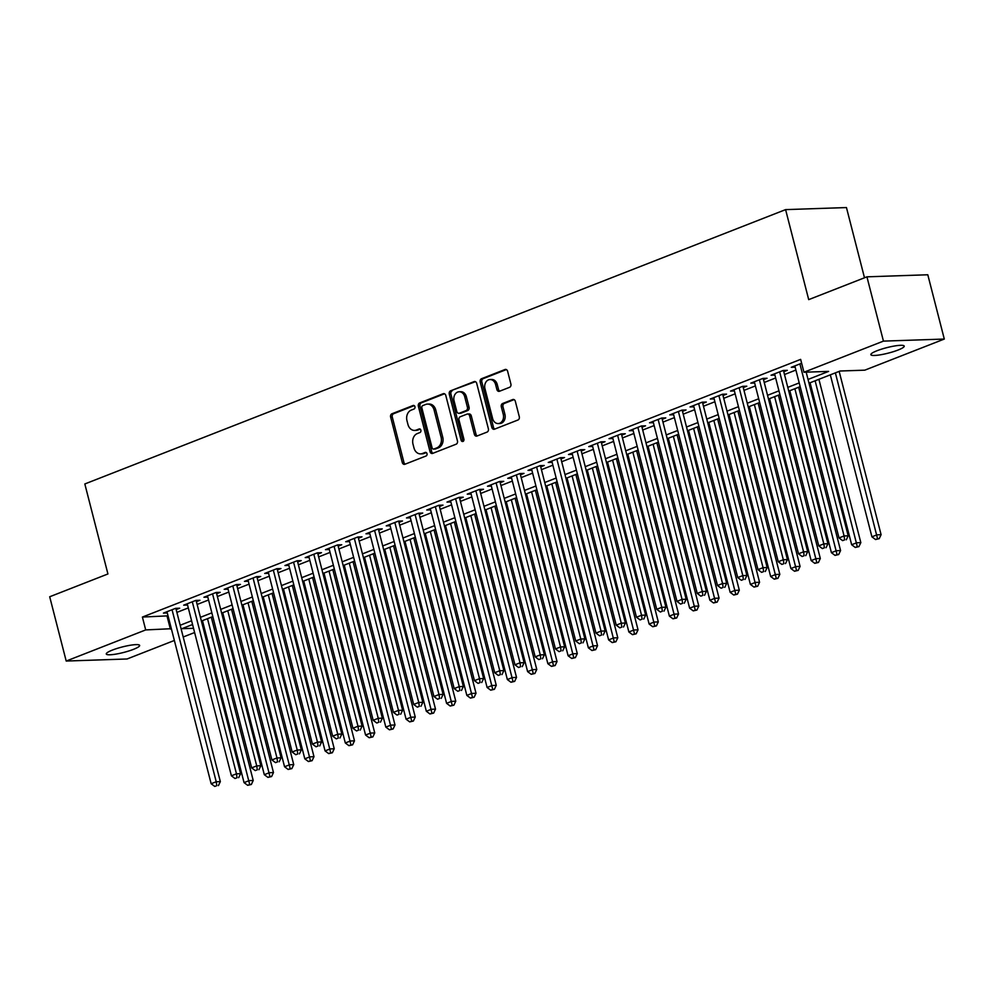 <?xml version="1.0" encoding="UTF-8"?>
<svg xmlns="http://www.w3.org/2000/svg" width="994" height="994" viewBox="0 0 994 994"><rect width="100%" height="100%" fill="white"/><g stroke="black" fill="none" stroke-linecap="round" stroke-linejoin="round"><path stroke-width="1.49" d="M414.933 406.72A1.851 1.466 -91.9 0 0 413.082 405.502L391.959 413.765A2.647 2.087 -91.9 0 0 390.63 417.07L402.284 462.508A2.647 2.087 -91.9 0 0 404.931 464.248L426.053 455.985A1.851 1.466 -91.9 0 0 425.146 452.444L422.413 453.512A8.449 6.685 -91.9 0 1 420.624 453.885A8.449 6.685 -91.9 0 1 413.976 447.934L412.995 444.144A8.449 6.685 -91.9 0 1 417.294 433.583L420.027 432.502A1.851 1.466 -91.9 0 0 419.12 428.973L416.387 430.042A8.449 6.685 -91.9 0 1 414.597 430.414A8.449 6.685 -91.9 0 1 407.95 424.463L406.968 420.673A8.449 6.685 -91.9 0 1 411.255 410.1L413.989 409.031A1.851 1.466 -91.9 0 0 414.933 406.72M898.067 350.037A17.221 2.833 -14.4 0 1 880.684 354.759A17.221 2.833 -14.4 0 1 870.856 354.672A17.221 2.833 -14.4 0 1 877.006 350.745A17.221 2.833 -14.4 0 1 894.401 346.011A17.221 2.833 -14.4 0 1 904.217 346.111A17.221 2.833 -14.4 0 1 898.067 350.037M133.494 649.343A17.221 2.833 -14.4 0 1 116.112 654.077A17.221 2.833 -14.4 0 1 106.283 653.99A17.221 2.833 -14.4 0 1 112.434 650.064A17.221 2.833 -14.4 0 1 129.829 645.33A17.221 2.833 -14.4 0 1 139.645 645.417A17.221 2.833 -14.4 0 1 133.494 649.343M509.549 387.325A2.647 2.087 -91.9 0 0 510.891 384.019L507.623 371.271A2.647 2.087 -91.9 0 0 504.989 369.519L481.531 378.714A2.647 2.087 -91.9 0 0 480.189 382.007L491.856 427.445A2.647 2.087 -91.9 0 0 494.49 429.184L517.949 420.002A2.647 2.087 -91.9 0 0 519.29 416.697L515.327 401.303A2.647 2.087 -91.9 0 0 512.693 399.563L502.653 403.489A2.647 2.087 -91.9 0 0 501.311 406.794L503.275 414.423A7.07 5.591 -91.9 0 1 498.193 423.568A7.07 5.591 -91.9 0 1 492.639 418.586L484.96 388.679A7.07 5.591 -91.9 0 1 490.042 379.534A7.07 5.591 -91.9 0 1 495.596 384.516L496.876 389.499A2.647 2.087 -91.9 0 0 499.51 391.251L509.549 387.325M174.372 640.459L127.07 658.985L66.2 661.047L49.7 596.76L107.924 573.96L84.825 483.966L785.595 209.622L808.706 299.629L866.93 276.829L883.442 341.116L944.3 339.053L864.805 370.166L840.129 371.011L809.004 383.187M66.2 661.047L145.696 629.923L171.353 628.705M808.047 379.447L828.611 371.396L803.947 372.228L800.642 359.381L142.403 617.063L145.696 629.923M803.947 372.228L883.442 341.116M445.797 395.475A2.647 2.087 -91.9 0 0 443.162 393.723L419.692 402.918A2.647 2.087 -91.9 0 0 418.362 406.211L430.017 451.649A2.647 2.087 -91.9 0 0 432.663 453.388L456.122 444.206A2.647 2.087 -91.9 0 0 457.451 440.901L445.797 395.475M450.617 390.816L474.076 381.621A2.647 2.087 -91.9 0 1 476.71 383.373L488.377 428.799A2.647 2.087 -91.9 0 1 487.035 432.104L476.996 436.031A2.647 2.087 -91.9 0 1 474.362 434.291L469.628 415.865A2.647 2.087 -91.9 0 0 466.994 414.125L460.334 416.722A2.647 2.087 -91.9 0 0 458.992 420.027L463.912 439.211A1.851 1.466 -91.9 0 1 461.129 440.305L449.276 394.109A2.647 2.087 -91.9 0 1 450.617 390.816L475.43 381.684M176.162 609.583L179.703 608.204L175.59 608.34L163.438 613.099L167.303 612.963M196.414 601.656L199.956 600.264L195.843 600.413L183.691 605.16L187.555 605.035M216.667 593.729L220.208 592.337L216.096 592.474L203.944 597.232L207.808 597.108M236.92 585.801L240.461 584.41L236.348 584.547L224.197 589.305L228.073 589.181M257.173 577.874L260.714 576.483L256.601 576.619L244.449 581.378L248.326 581.241M277.425 569.935L280.967 568.556L276.854 568.692L264.702 573.451L268.579 573.314M297.678 562.008L301.232 560.628L297.119 560.765L284.955 565.524L288.832 565.387M317.931 554.08L321.484 552.701L317.372 552.838L305.22 557.597L309.084 557.46M338.184 546.153L341.737 544.762L337.625 544.911L325.473 549.657L329.337 549.533M358.436 538.226L361.99 536.835L357.877 536.971L345.726 541.73L349.59 541.606M378.702 530.299L382.243 528.907L378.13 529.044L365.978 533.803L369.843 533.679M398.954 522.372L402.495 520.98L398.383 521.117L386.231 525.876L390.095 525.739M419.207 514.432L422.748 513.053L418.636 513.19L406.484 517.949L410.348 517.812M439.46 506.505L443.001 505.126L438.888 505.263L426.737 510.021L430.601 509.885M459.713 498.578L463.254 497.199L459.141 497.335L446.989 502.094L450.854 501.958M479.965 490.651L483.506 489.259L479.394 489.408L467.242 494.155L471.106 494.03M500.218 482.724L503.759 481.332L499.647 481.469L487.495 486.228L491.359 486.103M520.471 474.797L524.012 473.405L519.899 473.542L507.748 478.3L511.612 478.176M540.724 466.869L544.265 465.478L540.152 465.614L528 470.373L531.877 470.249M560.976 458.93L564.517 457.551L560.405 457.687L548.253 462.446L552.13 462.309M581.229 451.003L584.77 449.623L580.658 449.76L568.506 454.519L572.382 454.382M601.482 443.076L605.035 441.696L600.923 441.833L588.759 446.592L592.635 446.455M621.735 435.148L625.288 433.757L621.175 433.906L609.024 438.652L612.888 438.528M641.987 427.221L645.541 425.83L641.428 425.966L629.277 430.725L633.141 430.601M662.24 419.294L665.794 417.902L661.681 418.039L649.529 422.798L653.393 422.674M682.505 411.367L686.046 409.975L681.934 410.112L669.782 414.871L673.646 414.746M702.758 403.427L706.299 402.048L702.186 402.185L690.035 406.944L693.899 406.807M723.011 395.5L726.552 394.121L722.439 394.258L710.288 399.016L714.152 398.88M743.264 387.573L746.805 386.194L742.692 386.331L730.54 391.089L734.404 390.953M763.516 379.646L767.057 378.254L762.945 378.403L750.793 383.15L754.657 383.025M783.769 371.719L787.31 370.327L783.197 370.464L771.046 375.223L774.91 375.098M142.403 617.063L168.048 615.845M176.882 612.391L188.301 607.918M197.135 604.464L208.554 599.991M217.388 596.537L228.806 592.064M237.641 588.61L249.059 584.137M257.893 580.67L269.312 576.209M278.146 572.743L289.565 568.27M298.399 564.816L309.817 560.343M318.652 556.888L330.07 552.415M338.904 548.961L350.335 544.488M359.157 541.034L370.588 536.561M379.41 533.107L390.841 528.634M399.675 525.167L411.094 520.707M419.928 517.24L431.346 512.767M440.18 509.313L451.599 504.84M460.433 501.386L471.852 496.913M480.686 493.459L492.105 488.986M500.939 485.532L512.357 481.059M521.191 477.605L532.61 473.132M541.444 469.665L552.863 465.204M561.697 461.738L573.116 457.265M581.95 453.811L593.368 449.338M602.202 445.884L613.621 441.411M622.455 437.956L633.874 433.483M642.708 430.029L654.139 425.556M662.961 422.102L674.392 417.629M683.213 414.163L694.644 409.702M703.479 406.235L714.897 401.762M723.731 398.308L735.15 393.835M743.984 390.381L755.403 385.908M764.237 382.454L775.655 377.981M784.49 374.527L795.908 370.054M795.163 367.171L791.299 367.295L801.636 363.257M864.494 277.786L846.453 207.56L785.595 209.622M866.93 276.829L927.8 274.766L944.3 339.053M204.515 628.655L203.459 629.078M194.625 632.532L183.194 637.005M192.563 624.518L181.89 628.693L193.532 628.307M203.174 627.972L204.342 627.935M800.17 386.654L788.751 391.127M779.917 394.581L768.499 399.054M759.664 402.508L748.246 406.981M739.412 410.435L727.993 414.908M719.159 418.362L707.74 422.835M698.906 426.289L687.475 430.762M678.654 434.229L667.222 438.689M658.401 442.156L646.97 446.629M638.136 450.083L626.717 454.556M617.883 458.01L606.464 462.483M597.63 465.938L586.212 470.411M577.377 473.865L565.959 478.338M557.125 481.792L545.706 486.265M536.872 489.731L525.453 494.192M516.619 497.659L505.2 502.132M496.366 505.586L484.948 510.059M476.114 513.513L464.695 517.986M455.861 521.44L444.442 525.913M435.608 529.367L424.189 533.84M415.355 537.294L403.937 541.767M395.103 545.234L383.672 549.694M374.85 553.161L363.419 557.634M354.597 561.088L343.166 565.561M334.332 569.015L322.913 573.488M314.079 576.942L302.661 581.415M293.826 584.87L282.408 589.343M273.574 592.797L262.155 597.27M253.321 600.736L241.902 605.197M233.068 608.663L221.65 613.136M212.815 616.591L201.397 621.064M180.187 625.251L191.606 620.778M200.44 617.324L211.859 612.851M220.693 609.384L232.111 604.924M240.946 601.457L252.364 596.984M261.198 593.53L272.617 589.057M281.451 585.603L292.87 581.13M301.704 577.676L313.122 573.203M321.957 569.748L333.375 565.275M342.209 561.821L353.628 557.348M362.462 553.882L373.881 549.421M382.715 545.954L394.133 541.481M402.968 538.027L414.386 533.554M423.22 530.1L434.639 525.627M443.473 522.173L454.904 517.7M463.726 514.246L475.157 509.773M483.991 506.319L495.41 501.846M504.244 498.379L515.662 493.919M524.497 490.452L535.915 485.991M544.749 482.525L556.168 478.052M565.002 474.598L576.421 470.125M585.255 466.671L596.673 462.198M605.508 458.743L616.926 454.27M625.76 450.816L637.179 446.343M646.013 442.877L657.432 438.416M666.266 434.95L677.684 430.489M686.519 427.022L697.937 422.549M706.771 419.095L718.19 414.622M727.024 411.168L738.443 406.695M747.277 403.241L758.708 398.768M767.53 395.314L778.961 390.841M787.795 387.374L799.213 382.914M167.079 616.23L170.372 629.09M414.597 430.414L416.237 430.365A8.449 6.685 -91.9 0 0 418.027 429.992L416.387 430.042M420.251 429.122L418.027 429.992M420.624 453.885L422.264 453.836A8.449 6.685 -91.9 0 0 424.053 453.463L422.413 453.512M426.277 452.593L424.053 453.463M414.225 405.639L393.612 413.715A2.647 2.087 -91.9 0 0 392.27 417.02L403.937 462.446A2.647 2.087 -91.9 0 0 405.204 464.136M444.517 393.786L421.344 402.856A2.647 2.087 -91.9 0 0 420.002 406.161L431.669 451.587A2.647 2.087 -91.9 0 0 432.949 453.276M422.798 405.589A1.851 1.466 -91.9 0 0 421.854 407.9L432.092 447.785A1.851 1.466 -91.9 0 0 433.943 449.002L436.826 447.872A8.449 6.685 -91.9 0 0 441.112 437.31L434.105 410.05A8.449 6.685 -91.9 0 0 427.457 404.086A8.449 6.685 -91.9 0 0 425.68 404.459L422.798 405.589M434.8 448.977A1.851 1.466 -91.9 0 0 435.583 448.953L433.943 449.002M427.457 404.086L429.11 404.036A8.449 6.685 -91.9 0 1 435.757 409.988L442.752 437.248A8.449 6.685 -91.9 0 1 438.466 447.822L435.583 448.953M467.553 414.001L469.193 413.951A2.647 2.087 -91.9 0 1 471.268 415.815L476.002 434.229A2.647 2.087 -91.9 0 0 477.282 435.931M452.258 390.754A2.647 2.087 -91.9 0 0 450.916 394.059L462.782 440.243A1.851 1.466 -91.9 0 0 463.403 441.261M464.72 396.743A7.07 5.591 -91.9 0 0 459.153 391.76A7.07 5.591 -91.9 0 0 454.084 400.905L456.78 411.454A2.647 2.087 -91.9 0 0 459.427 413.193L466.087 410.584A2.647 2.087 -91.9 0 0 467.416 407.279L464.72 396.743L466.36 396.693A7.07 5.591 -91.9 0 0 460.806 391.711L459.153 391.76M458.868 413.305L460.508 413.255A2.647 2.087 -91.9 0 0 461.067 413.144L459.427 413.193M466.36 396.693L469.069 407.229A2.647 2.087 -91.9 0 1 467.727 410.534L461.067 413.144M490.042 379.534L491.682 379.484A7.07 5.591 -91.9 0 1 497.236 384.467L498.516 389.449A2.647 2.087 -91.9 0 0 499.796 391.139M498.193 423.568L499.845 423.519A7.07 5.591 -91.9 0 0 504.927 414.374L503.275 414.423M514.06 399.613L504.306 403.44A2.647 2.087 -91.9 0 0 502.964 406.732L504.927 414.374M506.344 369.582L483.171 378.652A2.647 2.087 -91.9 0 0 481.829 381.957L493.496 427.383A2.647 2.087 -91.9 0 0 494.776 429.073M202.465 620.641L244.052 782.613L249.109 780.638L253.221 780.489L211.3 617.187M249.693 784.527L247.668 785.322L251.333 784.477L249.693 784.527L207.522 618.666M247.668 785.322L244.052 782.613M253.221 780.489L251.333 784.477M172.049 609.72L216.22 781.744L211.15 783.732L166.98 611.708M175.839 608.328L220.333 781.607L216.22 781.744L216.791 785.645L214.766 786.44L216.791 785.645M218.431 785.595L220.333 781.607M211.15 783.732L214.766 786.44M222.718 612.714L264.305 774.686L269.374 772.711L273.474 772.562L231.552 609.26M269.946 776.6L267.92 777.395L271.586 776.55L269.946 776.6L227.775 610.726M267.92 777.395L264.305 774.686M273.474 772.562L271.586 776.55M242.971 604.787L284.557 766.759L289.627 764.771L293.739 764.634L251.805 601.32M290.198 768.673L288.173 769.468L291.838 768.611L290.198 768.673L248.028 602.799M288.173 769.468L284.557 766.759M293.739 764.634L291.838 768.611M263.224 596.86L304.81 758.832L309.88 756.844L313.992 756.707L272.058 593.393M310.451 760.745L308.426 761.541L312.091 760.683L310.451 760.745L268.293 594.872M308.426 761.541L304.81 758.832M313.992 756.707L312.091 760.683M283.476 588.933L325.063 750.905L330.132 748.917L334.245 748.78L292.311 585.466M330.704 752.818L328.679 753.601L332.344 752.756L330.704 752.818L288.546 586.945M328.679 753.601L325.063 750.905M334.245 748.78L332.344 752.756M192.302 601.792L236.473 773.817L231.403 775.805L187.232 603.78M196.091 600.401L240.585 773.68L236.473 773.817L237.044 777.718L235.019 778.513L237.044 777.718M238.684 777.656L240.585 773.68M231.403 775.805L235.019 778.513M212.554 593.865L256.725 765.889L251.656 767.877L207.485 595.853M216.344 592.474L260.838 765.753L256.725 765.889L257.297 769.791L255.272 770.586L257.297 769.791M258.937 769.729L260.838 765.753M251.656 767.877L255.272 770.586M232.807 585.938L276.978 757.962L271.909 759.95L227.75 587.926M236.597 584.547L281.091 757.826L276.978 757.962L277.55 761.864L275.524 762.646L277.55 761.864M279.19 761.802L281.091 757.826M271.909 759.95L275.524 762.646M253.06 578.011L297.231 750.035L292.161 752.011L248.003 579.987M256.85 576.607L301.344 749.898L297.231 750.035L297.802 753.924L295.777 754.719L297.802 753.924M299.442 753.874L301.344 749.898M292.161 752.011L295.777 754.719M303.729 580.993L345.316 742.978L350.385 740.99L354.498 740.853L312.563 577.539M350.957 744.879L348.931 745.674L352.597 744.829L350.957 744.879L308.799 579.017M348.931 745.674L345.316 742.978M354.498 740.853L352.597 744.829M273.313 570.084L317.484 742.108L312.414 744.084L268.256 572.059M277.102 568.68L321.596 741.971L317.484 742.108L318.055 745.997L316.03 746.792L318.055 745.997M319.708 745.947L321.596 741.971M312.414 744.084L316.03 746.792M323.982 573.066L365.568 735.038L370.638 733.063L374.75 732.926L332.816 569.612M371.209 736.952L369.184 737.747L372.849 736.902L371.209 736.952L329.051 571.09M369.184 737.747L365.568 735.038M374.75 732.926L372.849 736.902M293.565 562.157L337.736 734.181L332.679 736.156L288.508 564.132M297.355 560.753L341.849 734.032L337.736 734.181L338.308 738.07L336.283 738.865L338.308 738.07M339.96 738.02L341.849 734.032M332.679 736.156L336.283 738.865M344.235 565.139L385.821 727.111L390.891 725.135L395.003 724.986L353.069 561.685M391.462 729.024L389.437 729.82L393.102 728.975L391.462 729.024L349.304 563.163M389.437 729.82L385.821 727.111M395.003 724.986L393.102 728.975M313.818 554.217L357.989 726.241L352.932 728.229L308.761 556.205M317.608 552.826L362.102 726.105L357.989 726.241L358.561 730.143L356.535 730.938L358.561 730.143M360.213 730.093L362.102 726.105M352.932 728.229L356.535 730.938M364.487 557.212L406.074 719.184L411.143 717.208L415.256 717.059L373.322 553.757M411.715 721.097L409.69 721.892L413.355 721.048L411.715 721.097L369.557 555.224M409.69 721.892L406.074 719.184M415.256 717.059L413.355 721.048M334.071 546.29L378.242 718.314L373.185 720.302L329.014 548.278M337.861 544.898L382.355 718.177L378.242 718.314L378.813 722.216L376.788 723.011L378.813 722.216M380.466 722.153L382.355 718.177M373.185 720.302L376.788 723.011M384.74 549.284L426.339 711.257L431.396 709.269L435.509 709.132L393.574 545.818M431.968 713.17L429.942 713.965L433.62 713.108L431.968 713.17L389.81 547.296M429.942 713.965L426.339 711.257M435.509 709.132L433.62 713.108M354.324 538.363L398.495 710.387L393.438 712.375L349.267 540.351M358.113 536.971L402.607 710.25L398.495 710.387L399.066 714.288L397.041 715.084L399.066 714.288M400.719 714.226L402.607 710.25M393.438 712.375L397.041 715.084M404.993 541.357L446.592 703.33L451.649 701.342L455.761 701.205L413.827 537.891M452.22 705.243L450.195 706.038L453.873 705.181L452.22 705.243L410.062 539.369M450.195 706.038L446.592 703.33M455.761 701.205L453.873 705.181M374.589 530.436L418.747 702.46L413.69 704.448L369.519 532.424M378.379 529.044L422.86 702.323L418.747 702.46L419.319 706.361L417.294 707.144L419.319 706.361M420.971 706.299L422.86 702.323M413.69 704.448L417.294 707.144M425.258 533.43L466.845 695.402L471.901 693.414L476.014 693.278L434.08 529.964M472.473 697.316L470.448 698.099L474.126 697.254L472.473 697.316L430.315 531.442M470.448 698.099L466.845 695.402M476.014 693.278L474.126 697.254M394.842 522.509L439 694.533L433.943 696.508L389.772 524.484M398.631 521.104L443.113 694.396L439 694.533L439.584 698.422L437.559 699.217L439.584 698.422M441.224 698.372L443.113 694.396M433.943 696.508L437.559 699.217M445.511 525.491L487.097 687.475L492.154 685.487L496.267 685.351L454.345 522.036M492.726 689.389L490.701 690.171L494.378 689.327L492.726 689.389L450.568 523.515M490.701 690.171L487.097 687.475M496.267 685.351L494.378 689.327M415.094 514.581L459.253 686.606L454.196 688.581L410.025 516.557M418.884 513.177L463.366 686.469L459.253 686.606L459.837 690.495L457.812 691.29L459.837 690.495M461.477 690.445L463.366 686.469M454.196 688.581L457.812 691.29M465.764 517.563L507.35 679.536L512.407 677.56L516.52 677.423L474.598 514.109M512.979 681.449L510.953 682.244L514.631 681.399L512.979 681.449L470.821 515.588M510.953 682.244L507.35 679.536M516.52 677.423L514.631 681.399M435.347 506.654L479.518 678.678L474.449 680.654L430.278 508.63M439.137 505.25L483.631 678.529L479.518 678.678L480.09 682.567L478.064 683.363L480.09 682.567M481.73 682.518L483.631 678.529M474.449 680.654L478.064 683.363M486.016 509.636L527.603 671.609L532.66 669.633L536.772 669.484L494.85 506.182M533.244 673.522L531.218 674.317L534.884 673.472L533.244 673.522L491.073 507.661M531.218 674.317L527.603 671.609M536.772 669.484L534.884 673.472M455.6 498.715L499.771 670.739L494.701 672.727L450.531 500.703M459.39 497.323L503.883 670.602L499.771 670.739L500.342 674.64L498.317 675.435L500.342 674.64M501.982 674.591L503.883 670.602M494.701 672.727L498.317 675.435M506.269 501.709L547.856 663.681L552.913 661.706L557.025 661.557L515.103 498.255M553.496 665.595L551.471 666.39L555.137 665.545L553.496 665.595L511.326 499.721M551.471 666.39L547.856 663.681M557.025 661.557L555.137 665.545M475.853 490.787L520.024 662.812L514.954 664.8L470.783 492.776M479.642 489.396L524.136 662.675L520.024 662.812L520.595 666.713L518.57 667.508L520.595 666.713M522.235 666.651L524.136 662.675M514.954 664.8L518.57 667.508M526.522 493.782L568.108 655.754L573.178 653.766L577.29 653.63L535.356 490.315M573.749 657.668L571.724 658.463L575.389 657.606L573.749 657.668L531.579 491.794M571.724 658.463L568.108 655.754M577.29 653.63L575.389 657.606M496.105 482.86L540.276 654.884L535.207 656.872L491.036 484.848M499.895 481.469L544.389 654.748L540.276 654.884L540.848 658.786L538.823 659.581L540.848 658.786M542.488 658.724L544.389 654.748M535.207 656.872L538.823 659.581M546.775 485.855L588.361 647.827L593.43 645.839L597.543 645.702L555.609 482.388M594.002 649.741L591.977 650.536L595.642 649.678L594.002 649.741L551.832 483.867M591.977 650.536L588.361 647.827M597.543 645.702L595.642 649.678M516.358 474.933L560.529 646.957L555.46 648.945L511.289 476.921M520.148 473.542L564.642 646.821L560.529 646.957L561.101 650.859L559.075 651.642L561.101 650.859M562.741 650.797L564.642 646.821M555.46 648.945L559.075 651.642M567.027 477.928L608.614 639.9L613.683 637.912L617.796 637.775L575.861 474.461M614.255 641.813L612.229 642.596L615.895 641.751L614.255 641.813L572.097 475.94M612.229 642.596L608.614 639.9M617.796 637.775L615.895 641.751M536.611 467.006L580.782 639.03L575.712 641.006L531.554 468.982M540.401 465.614L584.894 638.894L580.782 639.03L581.353 642.919L579.328 643.714L581.353 642.919M582.993 642.869L584.894 638.894M575.712 641.006L579.328 643.714M587.28 469.988L628.867 631.973L633.936 629.985L638.049 629.848L596.114 466.534M634.507 633.886L632.482 634.669L636.148 633.824L634.507 633.886L592.349 468.012M632.482 634.669L628.867 631.973M638.049 629.848L636.148 633.824M556.864 459.079L601.035 631.103L595.965 633.079L551.807 461.054M560.653 457.675L605.147 630.966L601.035 631.103L601.606 634.992L599.581 635.787L601.606 634.992M603.246 634.942L605.147 630.966M595.965 633.079L599.581 635.787M607.533 462.061L649.119 624.033L654.189 622.058L658.301 621.921L616.367 458.607M654.76 625.947L652.735 626.742L656.4 625.897L654.76 625.947L612.602 460.085M652.735 626.742L649.119 624.033M658.301 621.921L656.4 625.897M577.116 451.152L621.287 623.176L616.23 625.151L572.059 453.127M580.906 449.748L625.4 623.027L621.287 623.176L621.859 627.065L619.834 627.86L621.859 627.065M623.511 627.015L625.4 623.027M616.23 625.151L619.834 627.86M627.786 454.134L669.372 616.106L674.441 614.13L678.554 613.981L636.62 450.68M675.013 618.019L672.988 618.815L676.653 617.97L675.013 618.019L632.855 452.158M672.988 618.815L669.372 616.106M678.554 613.981L676.653 617.97M597.369 443.212L641.54 615.249L636.483 617.224L592.312 445.2M601.159 441.821L645.653 615.1L641.54 615.249L642.112 619.138L640.086 619.933L642.112 619.138M643.764 619.088L645.653 615.1M636.483 617.224L640.086 619.933M648.038 446.207L689.625 608.179L694.694 606.203L698.807 606.054L656.872 442.752M695.266 610.092L693.24 610.888L696.906 610.043L695.266 610.092L653.108 444.219M693.24 610.888L689.625 608.179M698.807 606.054L696.906 610.043M617.622 435.285L661.793 607.309L656.736 609.297L612.565 437.273M621.412 433.893L665.905 607.172L661.793 607.309L662.364 611.211L660.339 612.006L662.364 611.211M664.017 611.148L665.905 607.172M656.736 609.297L660.339 612.006M668.291 438.279L709.878 600.252L714.947 598.264L719.06 598.127L677.125 434.825M715.518 602.165L713.493 602.96L717.171 602.103L715.518 602.165L673.36 436.291M713.493 602.96L709.878 600.252M719.06 598.127L717.171 602.103M637.875 427.358L682.046 599.382L676.989 601.37L632.818 429.346M641.664 425.966L686.158 599.245L682.046 599.382L682.617 603.283L680.592 604.079L682.617 603.283M684.27 603.221L686.158 599.245M676.989 601.37L680.592 604.079M688.544 430.352L730.143 592.325L735.2 590.337L739.312 590.2L697.378 426.886M735.771 594.238L733.746 595.033L737.424 594.176L735.771 594.238L693.613 428.364M733.746 595.033L730.143 592.325M739.312 590.2L737.424 594.176M658.127 419.431L702.298 591.455L697.241 593.443L653.07 421.419M661.917 418.039L706.411 591.318L702.298 591.455L702.87 595.356L700.845 596.139L702.87 595.356M704.522 595.294L706.411 591.318M697.241 593.443L700.845 596.139M708.809 422.425L750.395 584.397L755.452 582.409L759.565 582.273L717.631 418.959M756.024 586.311L753.999 587.094L757.676 586.249L756.024 586.311L713.866 420.437M753.999 587.094L750.395 584.397M759.565 582.273L757.676 586.249M678.393 411.504L722.551 583.528L717.494 585.503L673.323 413.479M682.182 410.112L726.664 583.391L722.551 583.528L723.123 587.417L721.097 588.212L723.123 587.417M724.775 587.367L726.664 583.391M717.494 585.503L721.097 588.212M729.062 414.486L770.648 576.47L775.705 574.482L779.818 574.346L737.883 411.031M776.277 578.384L774.251 579.167L777.929 578.322L776.277 578.384L734.119 412.51M774.251 579.167L770.648 576.47M779.818 574.346L777.929 578.322M698.645 403.576L742.804 575.601L737.747 577.576L693.576 405.552M702.435 402.172L746.916 575.464L742.804 575.601L743.388 579.49L741.362 580.285L743.388 579.49M745.028 579.44L746.916 575.464M737.747 577.576L741.362 580.285M749.314 406.558L790.901 568.531L795.958 566.555L800.071 566.418L758.149 403.104M796.529 570.444L794.504 571.239L798.182 570.394L796.529 570.444L754.371 404.583M794.504 571.239L790.901 568.531M800.071 566.418L798.182 570.394M718.898 395.649L763.057 567.673L758 569.649L713.829 397.625M722.688 394.245L767.169 567.524L763.057 567.673L763.64 571.562L761.615 572.358L763.64 571.562M765.281 571.513L767.169 567.524M758 569.649L761.615 572.358M769.567 398.631L811.154 560.604L816.211 558.628L820.323 558.479L778.401 395.177M816.782 562.517L814.757 563.312L818.435 562.467L816.782 562.517L774.624 396.656M814.757 563.312L811.154 560.604M820.323 558.479L818.435 562.467M739.151 387.71L783.322 559.746L778.252 561.722L734.081 389.698M742.94 386.318L787.434 559.597L783.322 559.746L783.893 563.635L781.868 564.43L783.893 563.635M785.533 563.586L787.434 559.597M778.252 561.722L781.868 564.43M789.82 390.704L831.406 552.676L836.463 550.701L840.576 550.552L798.654 387.25M837.047 554.59L835.022 555.385L838.688 554.54L837.047 554.59L794.877 388.716M835.022 555.385L831.406 552.676M840.576 550.552L838.688 554.54M759.404 379.783L803.574 551.807L798.505 553.795L754.334 381.771M763.193 378.391L807.687 551.67L803.574 551.807L804.146 555.708L802.121 556.503L804.146 555.708M805.786 555.646L807.687 551.67M798.505 553.795L802.121 556.503M810.073 382.777L851.659 544.749L856.716 542.761L860.829 542.625L818.907 379.323M857.3 546.663L855.275 547.458L858.94 546.601L857.3 546.663L815.13 380.789M855.275 547.458L851.659 544.749M860.829 542.625L858.94 546.601M779.656 371.855L823.827 543.88L818.758 545.868L774.587 373.843M783.446 370.464L827.94 543.743L823.827 543.88L824.399 547.781L822.373 548.576L824.399 547.781M826.039 547.719L827.94 543.743M818.758 545.868L822.373 548.576M830.325 374.85L871.912 536.822L876.981 534.834L881.094 534.697L839.16 371.383M877.553 538.736L875.528 539.531L879.193 538.673L877.553 538.736L835.382 372.862M875.528 539.531L871.912 536.822M881.094 534.697L879.193 538.673M799.909 363.928L844.08 535.952L839.011 537.94L794.84 365.916M806.171 372.154L848.193 535.816L844.08 535.952L844.651 539.854L842.626 540.637L844.651 539.854M846.292 539.792L848.193 535.816M839.011 537.94L842.626 540.637M413.877 405.477L413.082 405.502M425.929 452.419L425.146 452.444M419.903 428.948L419.12 428.973M403.937 462.446L402.284 462.508M392.27 417.02L390.63 417.07M393.612 413.715L391.959 413.765M431.669 451.587L430.017 451.649M420.002 406.161L418.362 406.211M421.344 402.856L419.692 402.918M444.281 393.686L443.162 393.723M438.466 447.822L436.826 447.872M442.752 437.248L441.112 437.31M435.757 409.988L434.105 410.05M475.194 381.584L474.076 381.621M476.002 434.229L474.362 434.291M471.268 415.815L469.628 415.865M462.782 440.243L461.129 440.305M450.916 394.059L449.276 394.109M467.727 410.534L466.087 410.584M469.069 407.229L467.416 407.279M498.516 389.449L496.876 389.499M497.236 384.467L495.596 384.516M502.964 406.732L501.311 406.794M504.306 403.44L502.653 403.489M513.823 399.526L512.693 399.563M493.496 427.383L491.856 427.445M481.829 381.957L480.189 382.007M483.171 378.652L481.531 378.714M506.108 369.482L504.989 369.519M435.198 449.027L433.546 449.089"/></g></svg>
